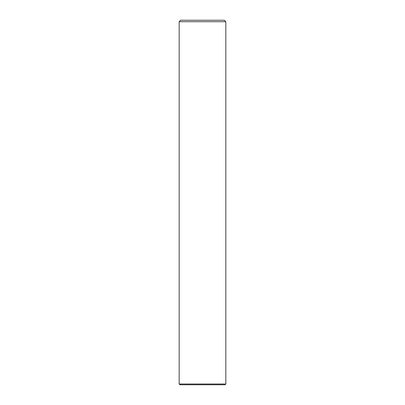 <?xml version="1.0" encoding="UTF-8"?>
<svg xmlns="http://www.w3.org/2000/svg" width="405" height="405" viewBox="0 0 405 405"><rect width="100%" height="100%" fill="white"/><g stroke="black" fill="none" stroke-linecap="round" stroke-linejoin="round"><path stroke-width="0.61" d="M225.828 384.021L225.099 384.75L179.901 384.75L179.172 384.021L225.828 384.021L225.828 21.708L179.172 21.708L180.63 20.25L224.37 20.25L225.828 21.708M179.172 384.021L179.172 21.708"/></g></svg>
